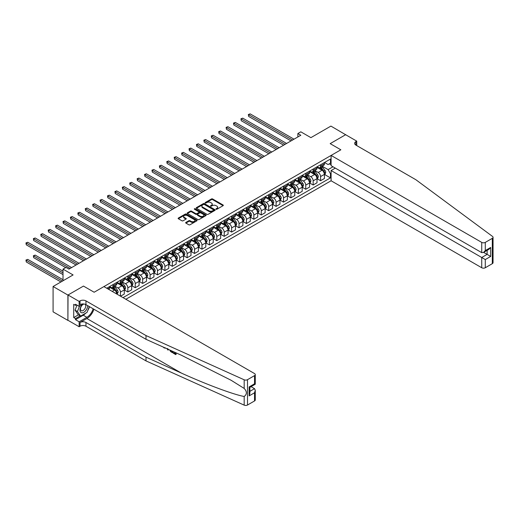 <?xml version="1.0" encoding="UTF-8"?>
<svg xmlns="http://www.w3.org/2000/svg" width="519" height="519" viewBox="0 0 519 519"><rect width="100%" height="100%" fill="white"/><g stroke="black" fill="none" stroke-linecap="round" stroke-linejoin="round"><path stroke-width="0.78" d="M216.092 209.248A0.577 0.331 0 0 0 216.91 209.248L223.092 205.68A0.824 0.474 0 0 0 223.332 205.342A0.824 0.474 0 0 0 223.092 205.005L212.615 198.959A0.824 0.474 0 0 0 211.454 198.959L205.264 202.527A0.577 0.331 0 0 0 206.082 203L206.88 202.533A2.634 1.518 0 0 1 210.61 202.533L211.48 203.039A2.634 1.518 0 0 1 212.252 204.116A2.634 1.518 0 0 1 211.48 205.193L210.682 205.654A0.577 0.331 0 0 0 211.493 206.121L212.297 205.66A2.634 1.518 0 0 1 216.021 205.66L216.897 206.166A2.634 1.518 0 0 1 217.669 207.243A2.634 1.518 0 0 1 216.897 208.314L216.092 208.781A0.577 0.331 0 0 0 216.092 209.248L216.092 208.781M185.899 222.417A0.824 0.474 0 0 0 185.659 222.748A0.824 0.474 0 0 0 185.899 223.086L188.838 224.785A0.824 0.474 0 0 0 189.999 224.785L196.87 220.815A0.824 0.474 0 0 0 197.11 220.484A0.824 0.474 0 0 0 196.87 220.147L186.392 214.094A0.824 0.474 0 0 0 185.231 214.094L178.361 218.064A0.824 0.474 0 0 0 178.121 218.395A0.824 0.474 0 0 0 178.361 218.733L181.91 220.783A0.824 0.474 0 0 0 183.077 220.783L186.016 219.089A0.824 0.474 0 0 0 186.256 218.752A0.824 0.474 0 0 0 186.016 218.415L184.251 217.396A2.199 1.272 0 0 1 183.609 216.501A2.199 1.272 0 0 1 184.965 215.327A2.199 1.272 0 0 1 187.365 215.599L194.268 219.582A2.199 1.272 0 0 1 194.91 220.484A2.199 1.272 0 0 1 193.548 221.658A2.199 1.272 0 0 1 191.154 221.379L189.999 220.718A0.824 0.474 0 0 0 188.838 220.718L185.899 222.417L185.899 223.086M345.745 134.784L330.921 126.091L310.907 137.645L300.825 131.826L297.861 133.539L300.825 135.251L68.943 269.121L65.978 267.408L63.013 269.121L63.013 280.766M67.905 295.058L67.905 320.398L68.028 294.987L83.475 286.073L67.905 295.058L53.081 286.501L73.095 274.94L63.013 269.121M345.745 134.648L330.175 143.64L340.853 149.803L94.147 292.236L83.475 286.073L94.147 292.236L103.904 286.598L254.537 373.57A2.517 1.453 0 0 1 255.27 374.595A2.517 1.453 0 0 1 254.537 375.62L247.511 379.681L247.511 405.015A2.517 1.453 180 0 1 244.183 405.131L146.008 360.9L85.966 326.23A4.191 2.42 0 0 0 80.036 326.23L79.148 326.749L68.028 320.327M206.938 214.334A0.824 0.474 0 0 0 208.106 214.334L214.976 210.364A0.824 0.474 0 0 0 215.216 210.033A0.824 0.474 0 0 0 214.976 209.695L204.499 203.643A0.824 0.474 0 0 0 203.331 203.643L196.461 207.613A0.824 0.474 0 0 0 196.221 207.944A0.824 0.474 0 0 0 196.461 208.281L206.938 214.334M194.683 209.371A0.577 0.331 0 0 1 195.267 209.455L195.267 208.768L205.92 214.918A0.824 0.474 0 0 1 206.166 215.255A0.824 0.474 0 0 1 205.92 215.593L199.056 219.556A0.824 0.474 0 0 1 197.888 219.556L187.411 213.51L190.35 211.823L190.35 211.142L187.411 212.835A0.824 0.474 0 0 0 187.171 213.173A0.824 0.474 0 0 0 187.411 213.51L187.411 212.835M190.35 211.823A0.824 0.474 0 0 1 191.517 211.823L191.517 211.142A0.824 0.474 0 0 0 190.35 211.142M191.517 211.142L195.767 213.594A0.824 0.474 0 0 0 196.928 213.594L198.881 212.466A0.824 0.474 0 0 0 199.121 212.128A0.824 0.474 0 0 0 198.881 211.797L194.456 209.241A0.577 0.331 0 0 1 195.267 208.768M67.905 320.398L53.081 311.835L53.081 286.501M125.845 299.268L331.096 180.768L481.729 267.739L481.729 257.495L487.127 254.381L487.127 250.372M324.511 162.486L328.105 164.555L330.473 163.187L330.473 159.048L106.719 288.227M330.473 163.187L331.096 162.83M331.096 173.372L330.473 173.735L328.105 169.622L322.208 166.223M324.511 174.436L330.473 177.874L330.473 173.735M330.473 177.874L123.029 297.64M297.861 133.539L297.861 136.964M329.344 163.835L331.096 164.847M328.105 169.622L333.023 166.781M116.859 294.078A3.354 1.94 -120 0 0 114.491 290.076L109.451 287.169M120.421 296.135L120.421 292.132A3.354 1.94 -120 0 0 118.047 288.019L114.641 286.053M120.538 296.206L124.275 294.046L124.275 289.907A3.354 1.94 -120 0 0 121.907 285.794L116.859 282.887M124.365 289.991L127.836 291.996L127.836 287.85A3.354 1.94 -120 0 0 125.462 283.744L122.056 281.778M127.836 291.996L131.69 289.771L131.69 285.625A3.354 1.94 -120 0 0 129.315 281.519L124.275 278.606M131.781 285.709L135.245 287.714L135.245 283.569A3.354 1.94 -120 0 0 132.877 279.462L129.471 277.496M135.245 287.714L139.098 285.489L139.098 281.343A3.354 1.94 -120 0 0 136.731 277.237L131.69 274.324M139.189 281.434L142.66 283.432L142.66 279.293A3.354 1.94 -120 0 0 140.286 275.18L136.88 273.215M142.66 283.432L146.514 281.207L146.514 277.068A3.354 1.94 -120 0 0 144.139 272.955L139.098 270.049M146.605 277.152L150.075 279.157L150.075 275.012A3.354 1.94 -120 0 0 147.701 270.905L144.295 268.939M150.075 279.157L153.929 276.932L153.929 272.786A3.354 1.94 -120 0 0 151.554 268.68L146.514 265.767M154.013 272.871L157.484 274.875L157.484 270.73A3.354 1.94 -120 0 0 155.116 266.623L151.71 264.658M157.484 274.875L161.338 272.65L161.338 268.505A3.354 1.94 -120 0 0 158.97 264.398L153.929 261.485M161.428 268.589L164.899 270.594L164.899 266.455A3.354 1.94 -120 0 0 162.525 262.342L159.119 260.376M164.899 270.594L168.753 268.368L168.753 264.229A3.354 1.94 -120 0 0 166.378 260.116L161.338 257.21M168.844 264.314L172.314 266.312L172.314 262.173A3.354 1.94 -120 0 0 169.94 258.066L166.534 256.094M172.314 266.312L176.168 264.087L176.168 259.948A3.354 1.94 -120 0 0 173.794 255.841L168.753 252.928M176.252 260.032L179.723 262.037L179.723 257.891A3.354 1.94 -120 0 0 177.355 253.785L173.949 251.819M179.723 262.037L183.577 259.811L183.577 255.666A3.354 1.94 -120 0 0 181.209 251.559L176.168 248.646M183.668 255.75L187.138 257.755L187.138 253.609A3.354 1.94 -120 0 0 184.764 249.503L181.358 247.537M187.138 257.755L190.992 255.53L190.992 251.384A3.354 1.94 -120 0 0 188.618 247.278L183.577 244.365M191.083 251.475L194.554 253.473L194.554 249.334A3.354 1.94 -120 0 0 192.179 245.221L188.773 243.255M194.554 253.473L198.407 251.248L198.407 247.109A3.354 1.94 -120 0 0 196.033 242.996L190.992 240.089M198.492 247.193L201.962 249.198L201.962 245.052A3.354 1.94 -120 0 0 199.594 240.946L196.182 238.98M201.962 249.198L205.816 246.973L205.816 242.827A3.354 1.94 -120 0 0 203.448 238.721L198.407 235.808M205.907 242.911L209.378 244.916L209.378 240.771A3.354 1.94 -120 0 0 207.003 236.664L203.597 234.698M209.378 244.916L213.231 242.691L213.231 238.545A3.354 1.94 -120 0 0 210.857 234.439L205.816 231.526M213.322 238.636L216.786 240.634L216.786 236.495A3.354 1.94 -120 0 0 214.418 232.382L211.012 230.417M216.786 240.634L220.646 238.409L220.646 234.27A3.354 1.94 -120 0 0 218.272 230.157L213.231 227.251M220.731 234.354L224.202 236.359L224.202 232.214A3.354 1.94 -120 0 0 221.827 228.107L218.421 226.141M224.202 236.359L228.055 234.134L228.055 229.988A3.354 1.94 -120 0 0 225.687 225.882L220.646 222.969M228.146 230.073L231.617 232.077L231.617 227.932A3.354 1.94 -120 0 0 229.242 223.825L225.836 221.86M231.617 232.077L235.47 229.852L235.47 225.707A3.354 1.94 -120 0 0 233.096 221.6L228.055 218.687M235.561 225.791L239.025 227.796L239.025 223.657A3.354 1.94 -120 0 0 236.658 219.543L233.252 217.578M239.025 227.796L242.886 225.57L242.886 221.425A3.354 1.94 -120 0 0 240.511 217.318L235.47 214.412M242.97 221.516L246.441 223.514L246.441 219.375A3.354 1.94 -120 0 0 244.066 215.268L240.66 213.296M246.441 223.514L250.294 221.289L250.294 217.15A3.354 1.94 -120 0 0 247.926 213.037L242.886 210.13M250.385 217.234L253.856 219.239L253.856 215.093A3.354 1.94 -120 0 0 251.481 210.986L248.076 209.021M253.856 219.239L257.709 217.013L257.709 212.868A3.354 1.94 -120 0 0 255.335 208.761L250.294 205.848M257.8 212.952L261.265 214.957L261.265 210.811A3.354 1.94 -120 0 0 258.897 206.705L255.491 204.739M261.265 214.957L265.125 212.732L265.125 208.586A3.354 1.94 -120 0 0 262.75 204.48L257.709 201.567M265.209 208.677L268.68 210.675L268.68 206.536A3.354 1.94 -120 0 0 266.305 202.423L262.899 200.457M268.68 210.675L272.533 208.45L272.533 204.311A3.354 1.94 -120 0 0 270.165 200.198L265.125 197.291M272.624 204.395L276.095 206.4L276.095 202.254A3.354 1.94 -120 0 0 273.721 198.148L270.315 196.182M276.095 206.4L279.949 204.175L279.949 200.029A3.354 1.94 -120 0 0 277.574 195.923L272.533 193.01M280.039 200.113L283.504 202.118L283.504 197.973A3.354 1.94 -120 0 0 281.136 193.866L277.73 191.9M283.504 202.118L287.364 199.893L287.364 195.747A3.354 1.94 -120 0 0 284.989 191.641L279.949 188.728M287.448 195.832L290.919 197.836L290.919 193.697A3.354 1.94 -120 0 0 288.545 189.584L285.139 187.619M290.919 197.836L294.773 195.611L294.773 191.472A3.354 1.94 -120 0 0 292.405 187.359L287.364 184.453M294.863 191.556L298.334 193.561L298.334 189.416A3.354 1.94 -120 0 0 295.96 185.309L292.554 183.337M298.334 193.561L302.188 191.329L302.188 187.19A3.354 1.94 -120 0 0 299.813 183.084L294.773 180.171M302.279 187.275L305.743 189.279L305.743 185.134A3.354 1.94 -120 0 0 303.375 181.027L299.969 179.061M305.743 189.279L309.596 187.054L309.596 182.909A3.354 1.94 -120 0 0 307.229 178.802L302.188 175.889M309.687 182.993L313.158 184.998L313.158 180.852A3.354 1.94 -120 0 0 310.784 176.745L307.378 174.78M313.158 184.998L317.012 182.772L317.012 178.627A3.354 1.94 -120 0 0 314.637 174.52L309.596 171.614M317.103 178.718L320.573 180.716L320.573 176.577A3.354 1.94 -120 0 0 318.199 172.464L314.793 170.498M320.573 180.716L324.427 178.491L324.427 174.352A3.354 1.94 -120 0 0 322.052 170.238L317.012 167.332M317.103 166.768L318.199 167.397A3.354 1.94 -120 0 0 319.879 167.566A3.354 1.94 -120 0 0 320.573 166.028L320.573 164.763M309.687 171.043L310.784 171.679A3.354 1.94 -120 0 0 312.464 171.847A3.354 1.94 -120 0 0 313.158 170.31L313.158 169.045M302.279 175.325L303.375 175.96A3.354 1.94 -120 0 0 305.049 176.123A3.354 1.94 -120 0 0 305.743 174.592L305.743 173.32M294.863 179.606L295.96 180.236A3.354 1.94 -120 0 0 297.64 180.404A3.354 1.94 -120 0 0 298.334 178.867L298.334 177.602M287.448 183.888L288.545 184.517A3.354 1.94 -120 0 0 290.225 184.686A3.354 1.94 -120 0 0 290.919 183.149L290.919 181.884M280.039 188.163L281.136 188.799A3.354 1.94 -120 0 0 282.81 188.961A3.354 1.94 -120 0 0 283.504 187.43L283.504 186.159M272.624 192.445L273.721 193.081A3.354 1.94 -120 0 0 275.401 193.243A3.354 1.94 -120 0 0 276.095 191.706L276.095 190.441M265.209 196.727L266.305 197.356A3.354 1.94 -120 0 0 267.986 197.525A3.354 1.94 -120 0 0 268.68 195.987L268.68 194.722M257.8 201.002L258.897 201.638A3.354 1.94 -120 0 0 260.57 201.807A3.354 1.94 -120 0 0 261.265 200.269L261.265 199.004M250.385 205.284L251.481 205.92A3.354 1.94 -120 0 0 253.162 206.082A3.354 1.94 -120 0 0 253.856 204.551L253.856 203.279M242.97 209.566L244.066 210.195A3.354 1.94 -120 0 0 245.747 210.364A3.354 1.94 -120 0 0 246.441 208.826L246.441 207.561M235.561 213.841L236.658 214.477A3.354 1.94 -120 0 0 238.331 214.645A3.354 1.94 -120 0 0 239.025 213.108L239.025 211.843M228.146 218.123L229.242 218.758A3.354 1.94 -120 0 0 230.923 218.921A3.354 1.94 -120 0 0 231.617 217.39L231.617 216.118M220.731 222.404L221.827 223.04A3.354 1.94 -120 0 0 223.507 223.202A3.354 1.94 -120 0 0 224.202 221.665L224.202 220.4M213.322 226.686L214.418 227.316A3.354 1.94 -120 0 0 216.092 227.484A3.354 1.94 -120 0 0 216.786 225.947L216.786 224.682M205.907 230.961L207.003 231.597A3.354 1.94 -120 0 0 208.683 231.766A3.354 1.94 -120 0 0 209.378 230.228L209.378 228.963M198.492 235.243L199.594 235.879A3.354 1.94 -120 0 0 201.268 236.041A3.354 1.94 -120 0 0 201.962 234.51L201.962 233.239M191.083 239.525L192.179 240.154A3.354 1.94 -120 0 0 193.853 240.323A3.354 1.94 -120 0 0 194.554 238.785L194.554 237.52M183.668 243.8L184.764 244.436A3.354 1.94 -120 0 0 186.444 244.605A3.354 1.94 -120 0 0 187.138 243.067L187.138 241.802M176.252 248.082L177.355 248.718A3.354 1.94 -120 0 0 179.029 248.88A3.354 1.94 -120 0 0 179.723 247.349L179.723 246.077M168.844 252.364L169.94 252.993A3.354 1.94 -120 0 0 171.614 253.162A3.354 1.94 -120 0 0 172.314 251.624L172.314 250.359M161.428 256.646L162.525 257.275A3.354 1.94 -120 0 0 164.205 257.443A3.354 1.94 -120 0 0 164.899 255.906L164.899 254.641M154.013 260.921L155.116 261.557A3.354 1.94 -120 0 0 156.79 261.719A3.354 1.94 -120 0 0 157.484 260.188L157.484 258.916M146.605 265.203L147.701 265.838A3.354 1.94 -120 0 0 149.375 266A3.354 1.94 -120 0 0 150.075 264.463L150.075 263.198M139.189 269.484L140.286 270.114A3.354 1.94 -120 0 0 141.966 270.282A3.354 1.94 -120 0 0 142.66 268.745L142.66 267.48M131.781 273.76L132.877 274.395A3.354 1.94 -120 0 0 134.551 274.564A3.354 1.94 -120 0 0 135.245 273.026L135.245 271.761M124.365 278.041L125.462 278.677A3.354 1.94 -120 0 0 127.142 278.839A3.354 1.94 -120 0 0 127.836 277.308L127.836 276.037M116.95 282.323L118.047 282.952A3.354 1.94 -120 0 0 119.727 283.121A3.354 1.94 -120 0 0 120.421 281.583L120.421 280.318M109.541 286.598L110.638 287.234A3.354 1.94 -120 0 0 112.312 287.403A3.354 1.94 -120 0 0 113.006 285.865L113.006 284.6M319.879 167.566L323.733 165.34A3.354 1.94 -120 0 0 324.427 163.803L324.427 162.538M312.464 171.847L316.318 169.622A3.354 1.94 -120 0 0 317.012 168.085L317.012 166.82M305.049 176.123L308.902 173.897A3.354 1.94 -120 0 0 309.596 172.366L309.596 171.095M297.64 180.404L301.494 178.179A3.354 1.94 -120 0 0 302.188 176.642L302.188 175.377M290.225 184.686L294.078 182.461A3.354 1.94 -120 0 0 294.773 180.923L294.773 179.658M282.81 188.961L286.663 186.736A3.354 1.94 -120 0 0 287.364 185.205L287.364 183.934M275.401 193.243L279.254 191.018A3.354 1.94 -120 0 0 279.949 189.48L279.949 188.215M267.986 197.525L271.839 195.3A3.354 1.94 -120 0 0 272.533 193.762L272.533 192.497M260.57 201.807L264.424 199.581A3.354 1.94 -120 0 0 265.125 198.044L265.125 196.779M253.162 206.082L257.015 203.857A3.354 1.94 -120 0 0 257.709 202.326L257.709 201.054M245.747 210.364L249.6 208.138A3.354 1.94 -120 0 0 250.294 206.601L250.294 205.336M238.331 214.645L242.185 212.42A3.354 1.94 -120 0 0 242.886 210.883L242.886 209.618M230.923 218.921L234.776 216.695A3.354 1.94 -120 0 0 235.47 215.164L235.47 213.893M223.507 223.202L227.361 220.977A3.354 1.94 -120 0 0 228.055 219.44L228.055 218.175M216.092 227.484L219.952 225.259A3.354 1.94 -120 0 0 220.646 223.721L220.646 222.456M208.683 231.766L212.537 229.534A3.354 1.94 -120 0 0 213.231 228.003L213.231 226.732M201.268 236.041L205.122 233.816A3.354 1.94 -120 0 0 205.816 232.278L205.816 231.013M193.853 240.323L197.713 238.098A3.354 1.94 -120 0 0 198.407 236.56L198.407 235.295M186.444 244.605L190.298 242.379A3.354 1.94 -120 0 0 190.992 240.842L190.992 239.577M179.029 248.88L182.883 246.655A3.354 1.94 -120 0 0 183.577 245.124L183.577 243.852M171.614 253.162L175.474 250.937A3.354 1.94 -120 0 0 176.168 249.399L176.168 248.134M164.205 257.443L168.059 255.218A3.354 1.94 -120 0 0 168.753 253.681L168.753 252.416M156.79 261.719L160.643 259.494A3.354 1.94 -120 0 0 161.338 257.962L161.338 256.691M149.375 266L153.235 263.775A3.354 1.94 -120 0 0 153.929 262.238L153.929 260.973M141.966 270.282L145.82 268.057A3.354 1.94 -120 0 0 146.514 266.519L146.514 265.254M134.551 274.564L138.404 272.339A3.354 1.94 -120 0 0 139.098 270.801L139.098 269.536M127.142 278.839L130.996 276.614A3.354 1.94 -120 0 0 131.69 275.083L131.69 273.811M119.727 283.121L123.58 280.896A3.354 1.94 -120 0 0 124.275 279.358L124.275 278.093M112.312 287.403L116.165 285.178A3.354 1.94 -120 0 0 116.859 283.64L116.859 282.375M108.802 289.427A3.354 1.94 -120 0 0 109.451 287.922L109.451 286.65M216.326 209.332L216.897 209.001A2.634 1.518 0 0 0 217.669 207.924L217.669 207.243M212.252 204.116L212.252 204.797A2.634 1.518 0 0 1 211.48 205.874L210.909 206.205M223.086 205.686L212.615 199.64A0.824 0.474 0 0 0 211.454 199.64L205.498 203.078M214.976 209.695L214.976 210.364L204.499 204.33A0.824 0.474 0 0 0 203.331 204.33L196.474 208.288L196.461 207.613M213.517 210.266A0.577 0.331 0 0 0 213.517 209.793L204.324 204.486A0.577 0.331 0 0 0 203.506 204.486L202.663 204.973A2.634 1.518 0 0 0 201.891 206.049A2.634 1.518 0 0 0 202.663 207.12L208.949 210.753A2.634 1.518 0 0 0 212.673 210.753L213.517 210.266L213.517 210.948A0.577 0.331 0 0 0 213.685 210.714L213.685 210.033M201.891 206.049L201.891 206.731A2.634 1.518 0 0 0 202.663 207.808L202.663 207.12M213.517 210.948L212.673 211.441A2.634 1.518 0 0 1 208.949 211.441L202.663 207.808M191.517 211.823L195.767 214.276A0.824 0.474 0 0 0 196.928 214.276L198.881 213.153A0.824 0.474 0 0 0 199.121 212.816L199.121 212.128M195.267 209.455L205.913 215.599M200.172 216.138A2.199 1.272 0 0 0 202.572 216.417A2.199 1.272 0 0 0 203.935 215.242A2.199 1.272 0 0 0 203.286 214.341L200.859 212.939A0.824 0.474 0 0 0 199.692 212.939L197.745 214.062A0.824 0.474 0 0 0 197.505 214.399A0.824 0.474 0 0 0 197.745 214.736L200.172 216.138L200.172 216.825A2.199 1.272 0 0 0 202.572 217.098A2.199 1.272 0 0 0 203.935 215.923L203.935 215.242M197.505 214.399L197.505 215.087A0.824 0.474 0 0 0 197.745 215.417L197.745 214.736M200.172 216.825L197.745 215.417M194.91 220.484L194.91 221.165A2.199 1.272 0 0 1 193.548 222.34A2.199 1.272 0 0 1 191.154 222.067L189.999 221.399A0.824 0.474 0 0 0 188.838 221.399L185.906 223.092M183.609 216.501L183.609 217.182A2.199 1.272 0 0 0 184.251 218.084L184.251 217.396M186.003 219.096L184.251 218.084M196.857 220.822L186.392 214.782A0.824 0.474 0 0 0 185.231 214.782L178.367 218.739L178.361 218.064M324.427 174.488L325.134 174.079L325.731 172.366A2.225 1.285 -120 0 0 325.024 170.472L322.597 167.235A6.416 3.704 -120 0 0 321.897 166.398M319.49 168.759A6.416 3.704 -120 0 0 318.173 167.384M323.817 172.872L324.531 172.457A2.225 1.285 -120 0 0 323.895 171.121L321.469 167.89A6.416 3.704 -120 0 0 320.768 167.047M320.171 167.39A5.326 3.075 60 0 1 321.047 168.39L323.097 171.127M248.666 133.552L276.212 149.459L233.842 124.995L233.842 123.282L235.321 122.426L279.177 147.746M320.061 167.462A6.416 3.704 60 0 1 320.761 168.299L322.37 170.446M292.521 140.046L248.666 114.725L250.145 113.869L294.001 139.189M291.036 140.896L248.666 116.438L248.342 114.537L250.145 113.869M248.666 116.438L248.342 114.537M493.05 237.313L493.05 262.653A2.517 1.453 180 0 1 492.31 263.678L492.31 238.344A2.517 1.453 0 0 0 493.05 237.313A2.517 1.453 0 0 0 492.518 236.424L415.901 179.743L355.859 145.073A4.191 2.42 180 0 1 354.626 143.361A4.191 2.42 180 0 1 355.859 141.655L356.748 141.136L345.628 134.719L330.175 143.64L340.853 149.803L331.096 155.434L331.096 165.671L481.729 252.636L481.729 242.399A2.517 1.453 0 0 0 485.284 242.399L492.31 238.344M335.306 168.104L331.096 170.53L485.284 259.552L485.284 267.739L492.31 263.678M331.096 170.53L331.096 180.768M356.748 141.136L356.748 145.586M331.096 155.434L481.729 242.399M485.284 267.739A2.517 1.453 180 0 1 481.729 267.739M483.65 252.377L490.682 256.438L485.284 259.552M485.284 242.399L485.284 250.58L483.507 252.461L481.729 252.636M485.284 250.58L490.682 247.466L488.904 249.347L483.507 252.461M175.266 353.439L173.262 352.686L175.266 353.848L175.266 352.583L174.553 352.174M175.766 352.719L176.032 354.458A10.925 6.306 120 0 0 176.226 352.926M172.483 351.24L172.749 352.563A10.925 6.306 120 0 0 172.911 351.428M146.008 360.9L146.008 357.15L85.966 322.481A4.191 2.42 0 0 0 80.036 322.481L86.887 318.53A10.925 6.306 120 0 0 93.92 309.233M146.008 357.15L181.391 373.09C206.264 384.404 233.719 394.635 244.183 396.49C247.089 394.278 247.089 391.592 244.183 388.439L231.137 380.278L181.391 355.256L146.008 339.309L85.966 304.647A4.191 2.42 0 0 0 80.036 304.647L80.036 300.897L79.148 301.409L68.028 294.987M168.325 349.365L168 350.124L168.558 349.469M146.008 339.309L146.008 335.559L85.966 300.897A4.191 2.42 0 0 0 80.036 300.897M254.537 400.96L254.537 392.773L255.27 390.294L255.27 399.928A2.517 1.453 180 0 1 254.537 400.96L247.511 405.015M244.183 388.439L244.183 379.798L146.008 335.559M85.849 313.08A9.433 5.45 -60 0 1 83.235 315.208L75.495 319.678L75.495 318.582L80.211 315.857M76.449 304.815L75.495 305.367L73.717 304.335L73.717 317.55L75.495 318.582M75.495 305.367L75.495 304.27L79.148 306.372L79.148 301.409M79.148 326.749L79.148 321.78L86.887 317.317A9.433 5.45 120 0 0 93.115 308.773M75.495 319.678L79.148 321.78M251.06 386.661L254.537 388.666L255.27 390.294M83.351 303.946L79.148 306.372M244.183 379.798A2.517 1.453 0 0 0 247.511 379.681M89.469 306.664A9.433 5.45 -60 0 1 87.724 310.615M73.717 317.55L78.434 314.832M254.537 392.773L249.139 395.893L249.879 393.408L249.879 387.349L255.27 384.229L255.27 374.595M249.139 395.893L249.139 386.921C250.1 387.472 250.1 387.472 249.139 386.921L254.537 383.807C255.497 384.358 255.497 384.358 254.537 383.807L254.537 375.62M164.173 347.496L164.536 347.659M165.431 348.061L164.186 347.977L163.258 347.081M168 350.124L167.157 348.839M167.455 348.521L167.715 349.488L167.961 348.872M172.483 352.719L170.641 351.59L169.681 349.975M170.18 350.202L171.984 351.953L171.984 351.013M170.673 351.11L171.036 350.902L171.614 351.331L171.264 351.538M171.984 351.545L171.614 351.331M175.766 354.613L173.262 353.167L173.262 352.686M317.012 178.77L317.725 178.354L318.316 176.642A2.225 1.285 -120 0 0 317.609 174.754L315.182 171.517A6.416 3.704 -120 0 0 314.482 170.68M312.075 173.041A6.416 3.704 -120 0 0 310.764 171.666M316.408 177.148L317.115 176.739A2.225 1.285 -120 0 0 316.48 175.403L314.06 172.165A6.416 3.704 -120 0 0 313.359 171.328M312.762 171.672A5.326 3.075 60 0 1 313.632 172.665L315.688 175.403M241.251 137.833L268.797 153.741L226.427 129.276L226.427 127.564L227.906 126.707L271.761 152.028M312.646 171.737A6.416 3.704 60 0 1 313.346 172.58L314.955 174.728M309.596 183.045L310.31 182.636L310.907 180.923A2.225 1.285 -120 0 0 310.193 179.029L307.773 175.798A6.416 3.704 -120 0 0 307.073 174.955M304.659 177.316A6.416 3.704 -120 0 0 303.349 175.947M308.993 181.429L309.707 181.021A2.225 1.285 -120 0 0 309.071 179.684L306.645 176.447A6.416 3.704 -120 0 0 305.944 175.61M305.347 175.954A5.326 3.075 60 0 1 306.223 176.947L308.273 179.684M233.842 142.115L261.388 158.016L219.012 133.552L219.012 131.845L220.497 130.989L264.353 156.303M305.23 176.019A6.416 3.704 60 0 1 305.931 176.856L307.546 179.01M302.188 187.327L302.901 186.918L303.492 185.205A2.225 1.285 -120 0 0 302.785 183.311L300.358 180.074A6.416 3.704 -120 0 0 299.658 179.237M297.251 181.598A6.416 3.704 -120 0 0 295.934 180.223M301.578 185.711L302.292 185.296A2.225 1.285 -120 0 0 301.656 183.96L299.229 180.729A6.416 3.704 -120 0 0 298.529 179.885M297.932 180.236A5.326 3.075 60 0 1 298.808 181.228L300.858 183.966M226.427 146.397L253.973 162.298L211.603 137.833L211.603 136.121L213.082 135.264L256.937 160.585M297.822 180.301A6.416 3.704 60 0 1 298.522 181.137L300.131 183.285M285.106 144.321L241.251 119L242.736 118.144L286.592 143.465M283.627 145.177L241.251 120.713L240.926 118.812L242.736 118.144M241.251 120.713L240.926 118.812M277.691 148.603L233.511 123.094L235.321 122.426M233.842 124.995L233.511 123.094M270.282 152.884L226.102 127.376L227.906 126.707M226.427 129.276L226.102 127.376M294.773 191.608L295.486 191.193L296.077 189.48A2.225 1.285 -120 0 0 295.369 187.593L292.943 184.355A6.416 3.704 -120 0 0 292.242 183.518M289.836 185.88A6.416 3.704 -120 0 0 288.525 184.505M294.169 189.986L294.876 189.578A2.225 1.285 -120 0 0 294.241 188.241L291.821 185.004A6.416 3.704 -120 0 0 291.12 184.167M290.523 184.511A5.326 3.075 60 0 1 291.399 185.504L293.449 188.241M219.012 150.672L246.557 166.58L204.188 142.115L204.188 140.402L205.667 139.546L249.522 164.867M290.406 184.576A6.416 3.704 60 0 1 291.107 185.419L292.716 187.567M262.867 157.16L218.687 131.651L220.497 130.989M219.012 133.552L218.687 131.651M82.502 304.439A5.45 3.146 120 0 0 79.991 309.681A5.45 3.146 120 0 0 81.905 312.814A5.45 3.146 120 0 0 87.685 305.639M84.201 304.037A3.73 2.154 120 0 0 80.951 306.969A3.73 2.154 120 0 0 81.262 310.673A3.73 2.154 120 0 0 81.807 310.842A3.73 2.154 120 0 0 85.194 308.143A3.73 2.154 120 0 0 85.058 304.244M89.294 306.567L87.03 312.399L80.627 316.097L78.259 314.728L75.054 310.174L77.007 305.14M80.627 316.097L77.428 311.543L79.517 306.158M75.054 310.174L77.428 311.543M287.364 195.884L288.071 195.475L288.668 193.762A2.225 1.285 -120 0 0 287.954 191.868L285.534 188.637A6.416 3.704 -120 0 0 284.834 187.8M282.42 190.162A6.416 3.704 -120 0 0 281.11 188.786M286.754 194.268L287.468 193.859A2.225 1.285 -120 0 0 286.832 192.523L284.406 189.286A6.416 3.704 -120 0 0 283.705 188.449M283.108 188.793A5.326 3.075 60 0 1 283.984 189.785L286.034 192.523M211.603 154.954L239.149 170.855L196.772 146.397L196.772 144.684L198.258 143.828L242.114 169.142M282.991 188.858A6.416 3.704 60 0 1 283.692 189.695L285.307 191.848M279.949 200.165L280.662 199.757L281.253 198.044A2.225 1.285 -120 0 0 280.545 196.15L278.119 192.919A6.416 3.704 -120 0 0 277.418 192.075M275.012 194.437A6.416 3.704 -120 0 0 273.695 193.062M279.339 198.55L280.052 198.135A2.225 1.285 -120 0 0 279.417 196.798L276.99 193.568A6.416 3.704 -120 0 0 276.296 192.731M275.693 193.074A5.326 3.075 60 0 1 276.569 194.067L278.619 196.805M204.188 159.236L231.734 175.137L189.364 150.672L189.364 148.959L190.843 148.103L234.698 173.424M275.583 193.139A6.416 3.704 60 0 1 276.283 193.976L277.892 196.13M272.533 204.447L273.247 204.032L273.837 202.326A2.225 1.285 -120 0 0 273.13 200.431L270.704 197.194A6.416 3.704 -120 0 0 270.01 196.357M267.596 198.719A6.416 3.704 -120 0 0 266.286 197.343M271.93 202.825L272.637 202.416A2.225 1.285 -120 0 0 272.001 201.08L269.582 197.849A6.416 3.704 -120 0 0 268.881 197.006M268.284 197.35A5.326 3.075 60 0 1 269.16 198.349L271.21 201.087M196.772 163.511L224.318 179.418L181.948 154.954L181.948 153.241L183.434 152.385L227.283 177.706M268.167 197.421A6.416 3.704 60 0 1 268.868 198.258L270.477 200.405M265.125 208.722L265.832 208.314L266.429 206.601A2.225 1.285 -120 0 0 265.715 204.713L263.295 201.476A6.416 3.704 -120 0 0 262.595 200.639M260.181 203A6.416 3.704 -120 0 0 258.871 201.625M264.515 207.107L265.228 206.698A2.225 1.285 -120 0 0 264.593 205.362L262.166 202.125A6.416 3.704 -120 0 0 261.466 201.288M260.869 201.632A5.326 3.075 60 0 1 261.745 202.624L263.795 205.362M189.364 167.793L216.91 183.7L174.533 159.236L174.533 157.523L176.019 156.667L219.874 181.987M260.759 201.696A6.416 3.704 60 0 1 261.453 202.54L263.068 204.687M257.709 213.004L258.423 212.595L259.013 210.883A2.225 1.285 -120 0 0 258.306 208.988L255.88 205.758A6.416 3.704 -120 0 0 255.179 204.914M252.772 207.276A6.416 3.704 -120 0 0 251.456 205.907M257.1 211.389L257.813 210.98A2.225 1.285 -120 0 0 257.177 209.644L254.751 206.406A6.416 3.704 -120 0 0 254.057 205.569M253.46 205.913A5.326 3.075 60 0 1 254.329 206.906L256.38 209.644M181.948 172.074L209.494 187.975L167.124 163.511L167.124 161.798L168.604 160.948L212.459 186.263M253.343 205.978A6.416 3.704 60 0 1 254.044 206.815L255.653 208.969M255.458 161.441L211.272 135.933L213.082 135.264M211.603 137.833L211.272 135.933M248.043 165.723L203.863 140.214L205.667 139.546M204.188 142.115L203.863 140.214M240.628 169.998L196.448 144.496L198.258 143.828M196.772 146.397L196.448 144.496M233.219 174.28L189.033 148.771L190.843 148.103M189.364 150.672L189.033 148.771M225.804 178.562L181.624 153.053L183.434 152.385M181.948 154.954L181.624 153.053M250.294 217.286L251.008 216.877L251.598 215.164A2.225 1.285 -120 0 0 250.891 213.27L248.465 210.033A6.416 3.704 -120 0 0 247.771 209.196M245.357 211.557A6.416 3.704 -120 0 0 244.047 210.182M249.691 215.67L250.398 215.255A2.225 1.285 -120 0 0 249.762 213.919L247.342 210.688A6.416 3.704 -120 0 0 246.642 209.845M246.045 210.195A5.326 3.075 60 0 1 246.921 211.188L248.971 213.925M174.533 176.35L202.079 192.257L159.709 167.793L159.709 166.08L161.195 165.224L205.044 190.544M245.928 210.26A6.416 3.704 60 0 1 246.629 211.097L248.238 213.244M218.389 182.844L174.209 157.335L176.019 156.667M174.533 159.236L174.209 157.335M242.886 221.568L243.593 221.152L244.19 219.44A2.225 1.285 -120 0 0 243.476 217.552L241.056 214.315A6.416 3.704 -120 0 0 240.355 213.478M237.942 215.839A6.416 3.704 -120 0 0 236.632 214.464M242.276 219.946L242.989 219.537A2.225 1.285 -120 0 0 242.354 218.201L239.927 214.963A6.416 3.704 -120 0 0 239.227 214.126M238.63 214.47A5.326 3.075 60 0 1 239.506 215.463L241.556 218.201M167.124 180.631L194.67 196.539L152.294 172.074L152.294 170.362L153.78 169.505L197.635 194.826M238.519 214.535A6.416 3.704 60 0 1 239.214 215.379L240.829 217.526M210.98 187.119L166.794 161.61L168.604 160.948M167.124 163.511L166.794 161.61M235.47 225.843L236.184 225.434L236.774 223.721A2.225 1.285 -120 0 0 236.067 221.827L233.641 218.596A6.416 3.704 -120 0 0 232.94 217.759M230.533 220.121A6.416 3.704 -120 0 0 229.216 218.746M234.86 224.227L235.574 223.819A2.225 1.285 -120 0 0 234.938 222.482L232.512 219.245A6.416 3.704 -120 0 0 231.818 218.408M231.221 218.752A5.326 3.075 60 0 1 232.09 219.745L234.14 222.482M159.709 184.913L187.255 200.814L144.885 176.35L144.885 174.644L146.364 173.787L190.22 199.101M231.104 218.817A6.416 3.704 60 0 1 231.805 219.654L233.414 221.808M203.565 191.401L159.385 165.892L161.195 165.224M159.709 167.793L159.385 165.892M228.055 230.125L228.769 229.716L229.359 228.003A2.225 1.285 -120 0 0 228.652 226.109L226.232 222.872A6.416 3.704 -120 0 0 225.531 222.035M223.118 224.396A6.416 3.704 -120 0 0 221.808 223.021M227.452 228.509L228.159 228.094A2.225 1.285 -120 0 0 227.523 226.758L225.103 223.527A6.416 3.704 -120 0 0 224.403 222.69M223.806 223.034A5.326 3.075 60 0 1 224.682 224.026L226.732 226.764M152.294 189.195L179.84 205.096L137.47 180.631L137.47 178.919L138.956 178.062L182.811 203.383M223.689 223.099A6.416 3.704 60 0 1 224.39 223.936L225.999 226.089M196.15 195.682L151.97 170.174L153.78 169.505M152.294 172.074L151.97 170.174M220.646 234.406L221.353 233.991L221.95 232.278A2.225 1.285 -120 0 0 221.237 230.391L218.817 227.153A6.416 3.704 -120 0 0 218.116 226.316M215.703 228.678A6.416 3.704 -120 0 0 214.392 227.303M220.037 232.784L220.75 232.376A2.225 1.285 -120 0 0 220.114 231.039L217.688 227.802A6.416 3.704 -120 0 0 216.987 226.965M216.391 227.309A5.326 3.075 60 0 1 217.266 228.308L219.316 231.039M144.885 193.47L172.431 209.378L130.055 184.913L130.055 183.201L131.541 182.344L175.396 207.665M216.28 227.38A6.416 3.704 60 0 1 216.974 228.217L218.59 230.365M188.741 199.958L144.554 174.455L146.364 173.787M144.885 176.35L144.554 174.455M213.231 238.682L213.945 238.273L214.535 236.56A2.225 1.285 -120 0 0 213.828 234.666L211.402 231.435A6.416 3.704 -120 0 0 210.701 230.598M208.294 232.96A6.416 3.704 -120 0 0 206.977 231.584M212.621 237.066L213.335 236.658A2.225 1.285 -120 0 0 212.699 235.321L210.279 232.084A6.416 3.704 -120 0 0 209.579 231.247M208.982 231.591A5.326 3.075 60 0 1 209.851 232.583L211.901 235.321M137.47 197.752L165.016 213.653L122.646 189.195L122.646 187.482L124.125 186.626L167.981 211.947M208.865 231.656A6.416 3.704 60 0 1 209.566 232.493L211.175 234.646M181.326 204.239L137.146 178.731L138.956 178.062M137.47 180.631L137.146 178.731M205.816 242.963L206.53 242.555L207.12 240.842A2.225 1.285 -120 0 0 206.413 238.948L203.993 235.717A6.416 3.704 -120 0 0 203.292 234.873M200.879 237.235A6.416 3.704 -120 0 0 199.568 235.86M205.213 241.348L205.92 240.933A2.225 1.285 -120 0 0 205.284 239.596L202.864 236.366A6.416 3.704 -120 0 0 202.163 235.529M201.567 235.873A5.326 3.075 60 0 1 202.442 236.865L204.492 239.603M130.055 202.034L157.601 217.935L115.231 193.47L115.231 191.758L116.717 190.901L160.572 216.222M201.45 235.937A6.416 3.704 60 0 1 202.151 236.774L203.766 238.928M198.407 247.245L199.114 246.836L199.711 245.124A2.225 1.285 -120 0 0 198.998 243.229L196.578 239.992A6.416 3.704 -120 0 0 195.877 239.155M193.47 241.517A6.416 3.704 -120 0 0 192.153 240.141M197.797 245.63L198.511 245.215A2.225 1.285 -120 0 0 197.875 243.878L195.449 240.647A6.416 3.704 -120 0 0 194.748 239.804M194.151 240.148A5.326 3.075 60 0 1 195.027 241.147L197.077 243.885M122.646 206.309L150.192 222.216L107.816 197.752L107.816 196.039L109.301 195.183L153.157 220.504M194.041 240.219A6.416 3.704 60 0 1 194.742 241.056L196.351 243.203M190.992 251.527L191.706 251.112L192.296 249.399A2.225 1.285 -120 0 0 191.589 247.511L189.163 244.274A6.416 3.704 -120 0 0 188.462 243.437M186.055 245.798A6.416 3.704 -120 0 0 184.738 244.423M190.382 249.905L191.096 249.496A2.225 1.285 -120 0 0 190.46 248.16L188.04 244.923A6.416 3.704 -120 0 0 187.34 244.086M186.743 244.43A5.326 3.075 60 0 1 187.612 245.422L189.662 248.16M115.231 210.591L142.777 226.498L100.407 202.034L100.407 200.321L101.886 199.465L145.742 224.785M186.626 244.494A6.416 3.704 60 0 1 187.327 245.338L188.935 247.485M183.577 255.802L184.29 255.393L184.881 253.681A2.225 1.285 -120 0 0 184.174 251.786L181.754 248.556A6.416 3.704 -120 0 0 181.053 247.712M178.64 250.074A6.416 3.704 -120 0 0 177.329 248.705M182.973 254.187L183.681 253.778A2.225 1.285 -120 0 0 183.045 252.442L180.625 249.204A6.416 3.704 -120 0 0 179.924 248.367M179.327 248.711A5.326 3.075 60 0 1 180.203 249.704L182.253 252.442M107.816 214.872L135.368 230.773L92.992 206.309L92.992 204.596L94.477 203.746L138.333 229.061M179.211 248.776A6.416 3.704 60 0 1 179.911 249.613L181.527 251.767M176.168 260.084L176.875 259.675L177.472 257.962A2.225 1.285 -120 0 0 176.758 256.068L174.339 252.831A6.416 3.704 -120 0 0 173.638 251.994M171.231 254.355A6.416 3.704 -120 0 0 169.914 252.98M175.558 258.468L176.272 258.053A2.225 1.285 -120 0 0 175.636 256.717L173.21 253.486A6.416 3.704 -120 0 0 172.509 252.643M171.912 252.993A5.326 3.075 60 0 1 172.788 253.986L174.838 256.723M100.407 219.154L127.953 235.055L85.583 210.591L85.583 208.878L87.062 208.022L130.918 233.342M171.802 253.058A6.416 3.704 60 0 1 172.503 253.895L174.112 256.042M168.753 264.366L169.466 263.95L170.057 262.238A2.225 1.285 -120 0 0 169.35 260.35L166.923 257.113A6.416 3.704 -120 0 0 166.223 256.276M163.816 258.637A6.416 3.704 -120 0 0 162.499 257.262M168.143 262.744L168.857 262.335A2.225 1.285 -120 0 0 168.221 260.999L165.801 257.761A6.416 3.704 -120 0 0 165.1 256.924M164.504 257.268A5.326 3.075 60 0 1 165.373 258.261L167.429 260.999M92.992 223.429L120.538 239.337L78.168 214.872L78.168 213.16L79.647 212.303L123.503 237.624M164.387 257.333A6.416 3.704 60 0 1 165.087 258.177L166.696 260.324M161.338 268.641L162.051 268.232L162.642 266.519A2.225 1.285 -120 0 0 161.934 264.625L159.515 261.394A6.416 3.704 -120 0 0 158.814 260.557M156.401 262.919A6.416 3.704 -120 0 0 155.09 261.544M160.734 267.026L161.448 266.617A2.225 1.285 -120 0 0 160.806 265.28L158.386 262.043A6.416 3.704 -120 0 0 157.685 261.206M157.088 261.55A5.326 3.075 60 0 1 157.964 262.543L160.014 265.28M85.583 227.711L113.129 243.612L70.753 219.148L70.753 217.442L72.238 216.585L116.094 241.899M156.972 261.615A6.416 3.704 60 0 1 157.672 262.452L159.288 264.606M153.929 272.923L154.636 272.514L155.233 270.801A2.225 1.285 -120 0 0 154.526 268.907L152.099 265.676A6.416 3.704 -120 0 0 151.399 264.833M148.992 267.194A6.416 3.704 -120 0 0 147.675 265.819M153.319 271.307L154.033 270.892A2.225 1.285 -120 0 0 153.397 269.556L150.971 266.325A6.416 3.704 -120 0 0 150.27 265.488M149.673 265.832A5.326 3.075 60 0 1 150.549 266.824L152.599 269.562M78.168 231.993L105.714 247.894L63.344 223.429L63.344 221.717L64.823 220.86L108.679 246.181M149.563 265.897A6.416 3.704 60 0 1 150.263 266.734L151.872 268.887M146.514 277.204L147.227 276.789L147.818 275.083A2.225 1.285 -120 0 0 147.111 273.189L144.684 269.951A6.416 3.704 -120 0 0 143.984 269.114M141.577 271.476A6.416 3.704 -120 0 0 140.266 270.101M145.91 275.583L146.618 275.174A2.225 1.285 -120 0 0 145.982 273.837L143.562 270.6A6.416 3.704 -120 0 0 142.861 269.763M142.264 270.107A5.326 3.075 60 0 1 143.134 271.106L145.19 273.844M70.753 236.268L98.299 252.176L55.929 227.711L55.929 225.999L57.408 225.142L101.263 250.463M142.148 270.178A6.416 3.704 60 0 1 142.848 271.015L144.457 273.163M139.098 281.48L139.812 281.071L140.409 279.358A2.225 1.285 -120 0 0 139.695 277.47L137.275 274.233A6.416 3.704 -120 0 0 136.575 273.396M134.162 275.758A6.416 3.704 -120 0 0 132.851 274.382M138.495 279.864L139.209 279.456A2.225 1.285 -120 0 0 138.573 278.119L136.147 274.882A6.416 3.704 -120 0 0 135.446 274.045M134.849 274.389A5.326 3.075 60 0 1 135.725 275.381L137.775 278.119M63.344 240.55L90.89 256.451L48.514 231.993L48.514 230.28L49.999 229.424L93.855 254.745M134.732 274.454A6.416 3.704 60 0 1 135.433 275.297L137.048 277.444M131.69 285.761L132.397 285.353L132.994 283.64A2.225 1.285 -120 0 0 132.287 281.746L129.86 278.515A6.416 3.704 -120 0 0 129.16 277.671M126.753 280.033A6.416 3.704 -120 0 0 125.436 278.664M131.08 284.146L131.794 283.737A2.225 1.285 -120 0 0 131.158 282.394L128.731 279.164A6.416 3.704 -120 0 0 128.031 278.327M127.434 278.671A5.326 3.075 60 0 1 128.31 279.663L130.36 282.401M55.929 244.832L83.475 260.733L41.105 236.268L41.105 234.556L42.584 233.699L86.439 259.02M127.324 278.735A6.416 3.704 60 0 1 128.024 279.572L129.633 281.726M124.275 290.043L124.988 289.634L125.579 287.922A2.225 1.285 -120 0 0 124.871 286.027L122.445 282.79A6.416 3.704 -120 0 0 121.744 281.953M119.338 284.315A6.416 3.704 -120 0 0 118.027 282.939M123.671 288.428L124.378 288.013A2.225 1.285 -120 0 0 123.743 286.676L121.323 283.445A6.416 3.704 -120 0 0 120.622 282.602M120.025 282.946A5.326 3.075 60 0 1 120.901 283.945L122.951 286.683M48.514 249.107L76.059 265.014L33.69 240.55L33.69 238.837L35.169 237.981L79.024 263.302M119.908 283.017A6.416 3.704 60 0 1 120.609 283.854L122.218 286.001M117.073 294.202L118.17 292.197A2.225 1.285 -120 0 0 117.456 290.309L115.036 287.072A6.416 3.704 -120 0 0 114.336 286.235M111.922 288.596A6.416 3.704 -120 0 0 110.612 287.221M116.256 292.703L116.97 292.294A2.225 1.285 -120 0 0 116.334 290.958L113.908 287.721A6.416 3.704 -120 0 0 113.207 286.884M112.61 287.228A5.326 3.075 60 0 1 113.486 288.22L115.536 290.958M41.105 253.389L65.686 267.583L26.274 244.832L26.274 243.119L27.76 242.263L71.616 267.583M112.493 287.292A6.416 3.704 60 0 1 113.194 288.136L114.809 290.283M63.013 271.178L35.169 255.101L33.69 255.958L33.69 257.671L63.013 274.603M33.69 257.671L33.365 255.77L63.013 272.89M33.365 255.77L35.169 255.101M63.013 279.735L27.76 259.383L26.274 260.24L26.274 261.952L60.937 281.96M26.274 261.952L25.95 260.051L62.423 281.103M25.95 260.051L27.76 259.383M173.91 208.521L129.731 183.012L131.541 182.344M130.055 184.913L129.731 183.012M166.502 212.796L122.315 187.294L124.125 186.626M122.646 189.195L122.315 187.294M159.086 217.078L114.907 191.569L116.717 190.901M115.231 193.47L114.907 191.569M151.671 221.36L107.491 195.851L109.301 195.183M107.816 197.752L107.491 195.851M144.263 225.642L100.083 200.133L101.886 199.465M100.407 202.034L100.083 200.133M136.847 229.917L92.667 204.408L94.477 203.746M92.992 206.309L92.667 204.408M129.432 234.199L85.252 208.69L87.062 208.022M85.583 210.591L85.252 208.69M122.023 238.481L77.844 212.972L79.647 212.303M78.168 214.872L77.844 212.972M114.608 242.756L70.428 217.253L72.238 216.585M70.753 219.148L70.428 217.253M107.193 247.038L63.013 221.529L64.823 220.86M63.344 223.429L63.013 221.529M99.784 251.319L55.604 225.81L57.408 225.142M55.929 227.711L55.604 225.81M92.369 255.601L48.189 230.092L49.999 229.424M48.514 231.993L48.189 230.092M84.96 259.876L40.774 234.367L42.584 233.699M41.105 236.268L40.774 234.367M77.545 264.158L33.365 238.649L35.169 237.981M33.69 240.55L33.365 238.649M70.13 268.44L25.95 242.931L27.76 242.263M26.274 244.832L25.95 242.931M112.208 291.393L114.491 290.076M118.047 288.019L121.907 285.794M125.462 283.744L129.315 281.519M132.877 279.462L136.731 277.237M140.286 275.18L144.139 272.955M147.701 270.905L151.554 268.68M155.116 266.623L158.97 264.398M162.525 262.342L166.378 260.116M169.94 258.066L173.794 255.841M177.355 253.785L181.209 251.559M184.764 249.503L188.618 247.278M192.179 245.221L196.033 242.996M199.594 240.946L203.448 238.721M207.003 236.664L210.857 234.439M214.418 232.382L218.272 230.157M221.827 228.107L225.687 225.882M229.242 223.825L233.096 221.6M236.658 219.543L240.511 217.318M244.066 215.268L247.926 213.037M251.481 210.986L255.335 208.761M258.897 206.705L262.75 204.48M266.305 202.423L270.165 200.198M273.721 198.148L277.574 195.923M281.136 193.866L284.989 191.641M288.545 189.584L292.405 187.359M295.96 185.309L299.813 183.084M303.375 181.027L307.229 178.802M310.784 176.745L314.637 174.52M318.199 172.464L322.052 170.238M320.573 166.028L324.427 163.803M320.573 176.577L324.427 174.352M313.158 180.852L317.012 178.627M313.158 170.31L317.012 168.085M305.743 185.134L309.596 182.909M305.743 174.592L309.596 172.366M298.334 189.416L302.188 187.19M298.334 178.867L302.188 176.642M290.919 193.697L294.773 191.472M290.919 183.149L294.773 180.923M283.504 197.973L287.364 195.747M283.504 187.43L287.364 185.205M276.095 202.254L279.949 200.029M276.095 191.706L279.949 189.48M268.68 206.536L272.533 204.311M268.68 195.987L272.533 193.762M261.265 210.811L265.125 208.586M261.265 200.269L265.125 198.044M253.856 215.093L257.709 212.868M253.856 204.551L257.709 202.326M246.441 219.375L250.294 217.15M246.441 208.826L250.294 206.601M239.025 223.657L242.886 221.425M239.025 213.108L242.886 210.883M231.617 227.932L235.47 225.707M231.617 217.39L235.47 215.164M224.202 232.214L228.055 229.988M224.202 221.665L228.055 219.44M216.786 236.495L220.646 234.27M216.786 225.947L220.646 223.721M209.378 240.771L213.231 238.545M209.378 230.228L213.231 228.003M201.962 245.052L205.816 242.827M201.962 234.51L205.816 232.278M194.554 249.334L198.407 247.109M194.554 238.785L198.407 236.56M187.138 253.609L190.992 251.384M187.138 243.067L190.992 240.842M179.723 257.891L183.577 255.666M179.723 247.349L183.577 245.124M172.314 262.173L176.168 259.948M172.314 251.624L176.168 249.399M164.899 266.455L168.753 264.229M164.899 255.906L168.753 253.681M157.484 270.73L161.338 268.505M157.484 260.188L161.338 257.962M150.075 275.012L153.929 272.786M150.075 264.463L153.929 262.238M142.66 279.293L146.514 277.068M142.66 268.745L146.514 266.519M135.245 283.569L139.098 281.343M135.245 273.026L139.098 270.801M127.836 287.85L131.69 285.625M127.836 277.308L131.69 275.083M120.421 292.132L124.275 289.907M120.421 281.583L124.275 279.358M113.006 285.865L116.859 283.64M107.816 288.862L109.451 287.922M216.897 209.001L216.897 208.314M210.682 206.121L210.682 205.654M211.48 205.874L211.48 205.193M205.264 203L205.264 202.527M211.454 199.64L211.454 198.959M212.615 199.64L212.615 198.959M223.092 205.68L223.092 205.005M203.331 204.33L203.331 203.643M204.499 204.33L204.499 203.643M208.949 211.441L208.949 210.753M212.673 211.441L212.673 210.753M195.767 214.276L195.767 213.594M196.928 214.276L196.928 213.594M198.881 213.153L198.881 212.466M205.92 215.593L205.92 214.918M188.838 221.399L188.838 220.718M189.999 221.399L189.999 220.718M191.154 222.067L191.154 221.379M186.016 219.089L186.016 218.415M185.231 214.782L185.231 214.094M186.392 214.782L186.392 214.094M196.87 220.815L196.87 220.147M324.258 173.249L325.718 172.405M321.469 167.89L322.597 167.235M319.723 168.896L320.761 168.299M323.895 171.121L325.024 170.472M323.72 171.99L324.531 172.457M490.682 247.466L490.682 256.438M355.859 145.073L355.859 141.655M181.391 373.09L86.887 318.53M85.966 304.647L85.966 300.897M85.966 322.481L85.966 326.23M244.183 405.131L244.183 396.49M80.036 322.481L80.036 326.23M83.235 315.208L86.887 317.317M249.879 391.358L254.537 388.666M316.85 177.524L318.303 176.687M314.06 172.165L315.182 171.517M312.308 173.177L313.346 172.58M316.48 175.403L317.609 174.754M316.305 176.272L317.115 176.739M309.434 181.806L310.887 180.969M306.645 176.447L307.773 175.798M304.9 177.453L305.931 176.856M309.071 179.684L310.193 179.029M308.889 180.547L309.707 181.021M302.019 186.087L303.479 185.244M299.229 180.729L300.358 180.074M297.484 181.734L298.522 181.137M301.656 183.96L302.785 183.311M301.481 184.829L302.292 185.296M294.61 190.369L296.064 189.526M291.821 185.004L292.943 184.355M290.069 186.016L291.107 185.419M294.241 188.241L295.369 187.593M294.065 189.111L294.876 189.578M287.195 194.644L288.648 193.808M284.406 189.286L285.534 188.637M282.66 190.298L283.692 189.695M286.832 192.523L287.954 191.868M286.65 193.386L287.468 193.859M279.78 198.926L281.24 198.083M276.99 193.568L278.119 192.919M275.245 194.573L276.283 193.976M279.417 196.798L280.545 196.15M279.241 197.668L280.052 198.135M272.371 203.208L273.824 202.365M269.582 197.849L270.704 197.194M267.83 198.855L268.868 198.258M272.001 201.08L273.13 200.431M271.826 201.949L272.637 202.416M264.956 207.483L266.409 206.646M262.166 202.125L263.295 201.476M260.421 203.137L261.453 202.54M264.593 205.362L265.715 204.713M264.411 206.231L265.228 206.698M257.541 211.765L259 210.928M254.751 206.406L255.88 205.758M253.006 207.412L254.044 206.815M257.177 209.644L258.306 208.988M257.002 210.506L257.813 210.98M250.132 216.047L251.585 215.203M247.342 210.688L248.465 210.033M245.591 211.694L246.629 211.097M249.762 213.919L250.891 213.27M249.587 214.788L250.398 215.255M242.717 220.328L244.17 219.485M239.927 214.963L241.056 214.315M238.182 215.975L239.214 215.379M242.354 218.201L243.476 217.552M242.178 219.07L242.989 219.537M235.302 224.604L236.761 223.767M232.512 219.245L233.641 218.596M230.767 220.257L231.805 219.654M234.938 222.482L236.067 221.827M234.763 223.345L235.574 223.819M227.893 228.885L229.346 228.042M225.103 223.527L226.232 222.872M223.358 224.532L224.39 223.936M227.523 226.758L228.652 226.109M227.348 227.627L228.159 228.094M220.478 233.167L221.931 232.324M217.688 227.802L218.817 227.153M215.943 228.814L216.974 228.217M220.114 231.039L221.237 230.391M219.939 231.909L220.75 232.376M213.062 237.443L214.522 236.606M210.279 232.084L211.402 231.435M208.528 233.096L209.566 232.493M212.699 235.321L213.828 234.666M212.524 236.19L213.335 236.658M205.654 241.724L207.107 240.887M202.864 236.366L203.993 235.717M201.119 237.371L202.151 236.774M205.284 239.596L206.413 238.948M205.109 240.466L205.92 240.933M198.239 246.006L199.698 245.163M195.449 240.647L196.578 239.992M193.704 241.653L194.742 241.056M197.875 243.878L198.998 243.229M197.7 244.747L198.511 245.215M190.823 250.281L192.283 249.444M188.04 244.923L189.163 244.274M186.289 245.935L187.327 245.338M190.46 248.16L191.589 247.511M190.285 249.029L191.096 249.496M183.415 254.563L184.868 253.726M180.625 249.204L181.754 248.556M178.88 250.21L179.911 249.613M183.045 252.442L184.174 251.786M182.87 253.304L183.681 253.778M175.999 258.845L177.459 258.001M173.21 253.486L174.339 252.831M171.465 254.492L172.503 253.895M175.636 256.717L176.758 256.068M175.461 257.586L176.272 258.053M168.584 263.127L170.044 262.283M165.801 257.761L166.923 257.113M164.049 258.773L165.087 258.177M168.221 260.999L169.35 260.35M168.046 261.868L168.857 262.335M161.175 267.402L162.629 266.565M158.386 262.043L159.515 261.394M156.641 263.055L157.672 262.452M160.806 265.28L161.934 264.625M160.631 266.143L161.448 266.617M153.76 271.684L155.22 270.84M150.971 266.325L152.099 265.676M149.225 267.33L150.263 266.734M153.397 269.556L154.526 268.907M153.222 270.425L154.033 270.892M146.352 275.965L147.805 275.122M143.562 270.6L144.684 269.951M141.81 271.612L142.848 271.015M145.982 273.837L147.111 273.189M145.807 274.707L146.618 275.174M138.936 280.241L140.39 279.404M136.147 274.882L137.275 274.233M134.402 275.894L135.433 275.297M138.573 278.119L139.695 277.47M138.391 278.988L139.209 279.456M131.521 284.522L132.981 283.685M128.731 279.164L129.86 278.515M126.986 280.169L128.024 279.572M131.158 282.394L132.287 281.746M130.983 283.264L131.794 283.737M124.112 288.804L125.566 287.961M121.323 283.445L122.445 282.79M119.571 284.451L120.609 283.854M123.743 286.676L124.871 286.027M123.567 287.545L124.378 288.013M116.697 293.086L118.15 292.242M113.908 287.721L115.036 287.072M112.162 288.733L113.194 288.136M116.334 290.958L117.456 290.309M116.152 291.827L116.97 292.294M165.691 347.925L165.34 348.126"/></g></svg>
